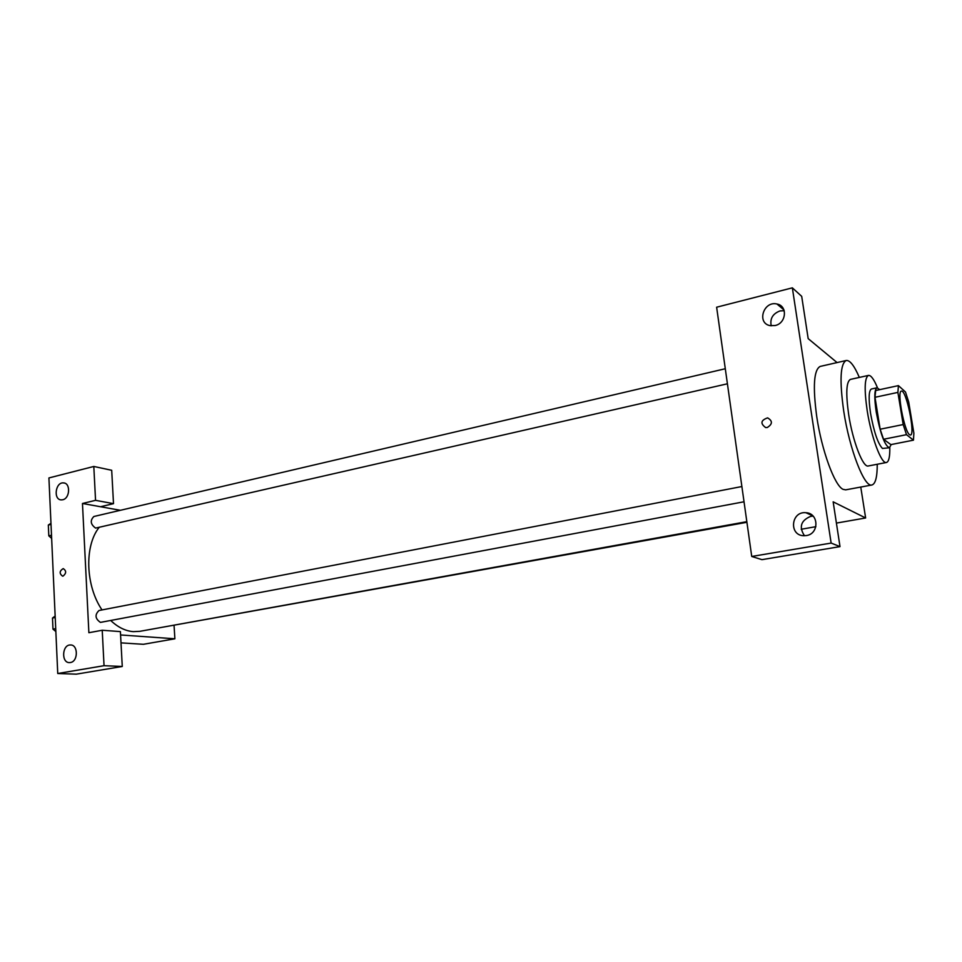 <?xml version="1.0" encoding="UTF-8"?>
<svg xmlns="http://www.w3.org/2000/svg" width="962" height="962" viewBox="0 0 962 962"><rect width="100%" height="100%" fill="white"/><g stroke="black" fill="none" stroke-linecap="round" stroke-linejoin="round"><path stroke-width="1.44" d="M909.571 434.728C904.304 431.601 896.668 390.776 901.394 391.113C906.192 389.129 915.656 434.968 910.461 435.04L909.571 434.728M913.876 433.213L908.693 401.972L905.482 392.015L898.424 385.618L897.895 392.4L903.186 424.555L906.505 434.68L913.455 440.163L913.876 433.213M897.895 392.4L874.999 397.294L880.146 429.22L903.186 424.555M906.505 434.68L883.537 439.261L890.884 444.612L913.455 440.163M883.537 439.261L880.146 429.22M874.999 397.294L875.673 390.524L898.424 385.618M879.725 389.646L877.031 387.782C874.374 389.333 874.109 397.474 876.262 412.193C880.374 433.85 884.751 445.707 889.393 447.751L891.221 444.54M889.393 447.751L882.479 448.472C877.921 443.674 873.953 431.986 870.562 413.383C868.433 398.689 868.722 390.56 871.428 388.997L877.031 387.782M877.464 387.77C873.965 379.256 870.971 375.144 868.482 375.408C864.561 377.633 864.141 389.442 867.219 410.81C871.332 437.518 881.493 464.418 886.447 462.494C888.84 461.748 889.958 456.782 889.802 447.583M868.482 375.408L850.42 379.401C846.271 381.673 845.694 393.434 848.688 414.694C852.693 441.257 863.058 467.941 868.277 465.981L886.447 462.494M859.331 377.429C854.304 365.704 849.927 360.065 846.223 360.497C840.295 363.672 839.465 380.543 843.722 411.087C849.494 449.519 864.453 487.866 871.897 484.992C875.48 483.922 877.26 477.008 877.248 464.261M871.897 484.992L845.67 489.85L843.013 489.321C834.655 485.69 821.74 450.601 816.762 416.786C812.698 386.471 813.84 369.673 820.213 366.414L846.223 360.497M831.132 543.073L792.351 287.842L716.63 307.215L751.731 556.469L761.964 559.656L840.006 546.62L831.132 543.073L751.731 556.469M836.411 523.087L865.632 517.977L833.152 501.827L840.006 546.62M865.632 517.977L860.762 487.061M837.072 362.578L808.176 338.624L801.695 296.344L792.351 287.842M801.19 529.256L815.884 526.683M813.155 516.149L810.762 516.317C800.865 520.49 798.761 526.96 804.46 535.738M806.324 535.569L803.643 535.726C788.684 535.341 791.089 511.05 805.891 512.722C818.951 513.095 819.371 533.934 806.324 535.569M779.016 305.736L780.338 305.435M784.21 310.69L780.014 310.93C772.763 313.684 769.828 318.65 771.211 325.805M775.095 325.541L770.237 325.661C756.385 323.364 763.503 300.541 776.995 304.028C787.89 305.832 786.363 323.34 775.095 325.541M767.303 427.501L765.656 427.573C760.148 423.496 760.798 420.262 767.604 417.869C772.726 420.887 772.63 424.098 767.303 427.501C772.63 424.098 772.726 420.887 767.616 417.869C760.798 420.262 760.148 423.496 765.656 427.573M746.825 521.669L139.935 631.312L133.273 631.649C125.469 631.012 117.965 627.32 110.774 620.55M102.02 609.932C85.522 585.834 84.283 546.043 99.038 527.513M162.662 627.212L746.921 522.294M727.416 383.79L95.599 528.09C90.488 524.362 89.923 520.502 93.879 516.498L725.3 368.735M744.023 501.779L100.421 622.39C95.13 618.686 94.661 614.73 99.014 610.509L741.882 486.531M88.877 632.719L82.467 503.487L95.551 500.336L93.807 466.462L48.918 477.946L57.744 673.508L104.04 665.692L102.225 630.254L88.877 632.719M120.575 634.956L174.88 638.792L174.074 625.661M120.358 510.305L82.467 503.487M63.059 576.106L62.566 576.154C59.175 573.556 59.391 571.031 63.215 568.59C66.486 570.791 66.426 573.292 63.059 576.106C66.426 573.292 66.486 570.791 63.215 568.59C59.391 571.031 59.187 573.556 62.578 576.154M62.734 499.759L61.303 499.891C53.126 499.831 55.411 481.974 63.468 482.9C70.707 482.9 70.058 498.412 62.734 499.759M70.37 662.529L69.625 662.602C61.159 663.167 61.977 644.648 70.37 644.973C78.295 644.42 78.307 661.615 70.37 662.529M102.225 630.254L120.394 631.601L122.27 666.474L76.323 674.158L57.744 673.508M122.27 666.474L104.04 665.692M100.529 506.733L113.504 503.655L111.7 470.286L93.807 466.462M113.504 503.655L95.551 500.336M120.996 642.869L143.398 644.299L174.88 638.792M55.147 616.077L52.489 618.037L52.982 629.148L55.844 631.541M52.489 618.037L55.207 617.52M52.982 629.148L55.712 628.631M52.898 627.236L52.645 621.644M50.962 523.328L48.328 525.036L48.809 535.858L51.647 538.407M48.328 525.036L51.01 524.398M48.809 535.858L51.503 535.233M48.737 534.379L48.497 528.932M805.891 512.722L812.794 515.788M776.995 304.028L783.934 309.908M63.468 482.9L64.61 483.116M70.37 644.973L71.044 645.021"/></g></svg>
